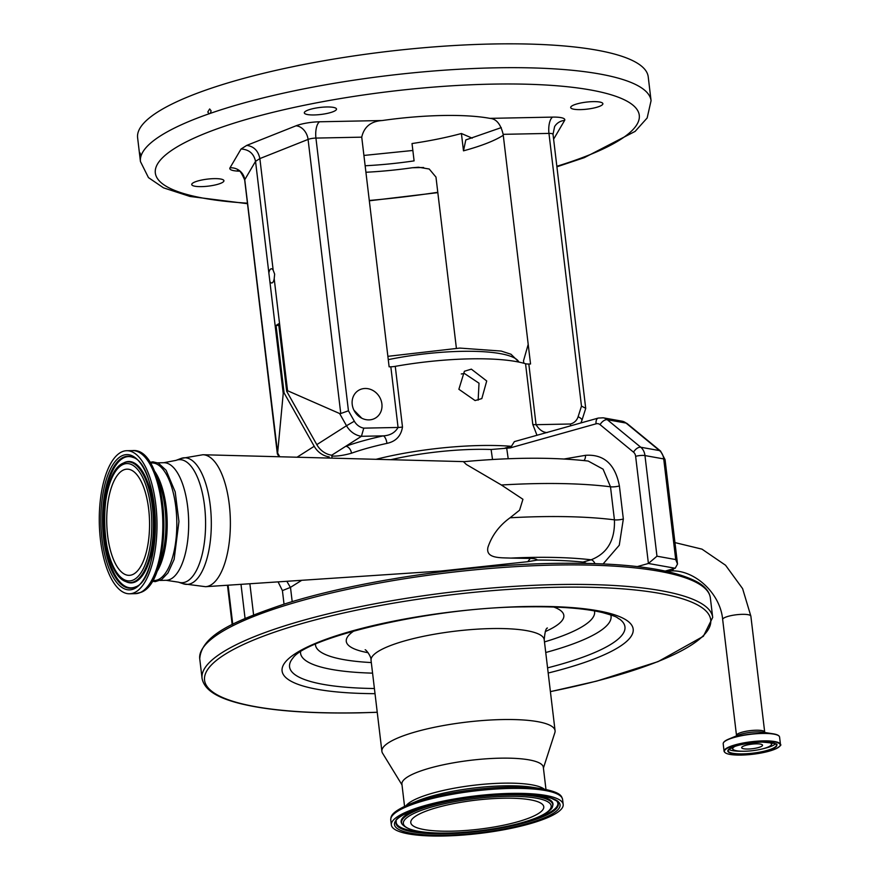 <?xml version="1.0" encoding="UTF-8"?>
<svg xmlns="http://www.w3.org/2000/svg" width="880" height="880" viewBox="0 0 880 880"><rect width="100%" height="100%" fill="white"/><g stroke="black" fill="none" stroke-linecap="round" stroke-linejoin="round"><path stroke-width="1.32" d="M768.295 742.247A19.514 4.257 -6.8 0 1 771.32 744.821A19.514 4.257 -6.8 0 1 744.557 751.245A19.514 4.257 -6.8 0 1 733.051 749.386A19.514 4.257 -6.8 0 1 735.383 746.174M742.489 746.636A10.505 2.288 -6.8 0 1 754.05 743.952A10.505 2.288 -6.8 0 1 762.542 745.206A10.505 2.288 -6.8 0 1 761.717 746.251A10.505 2.288 -6.8 0 1 750.167 748.935A10.505 2.288 -6.8 0 1 741.675 747.692A10.505 2.288 -6.8 0 1 742.489 746.636M376.046 459.305A113.465 24.75 -6.8 0 1 480.458 445.522A113.465 24.75 -6.8 0 1 511.423 446.325L514.371 441.617L598.29 418.066A6.71 3.806 -105.7 0 0 596.079 423.808L510.18 447.909L491.106 449.493A97.801 21.34 173.2 0 0 474.397 449.383A97.801 21.34 173.2 0 0 390.852 459.69M536.976 435.27L532.785 424.402L525.547 363.737A6.71 1.463 173.2 0 0 528.825 364.023L536.063 424.688L570.361 424.006A13.101 11.638 57.5 0 0 578.105 416.735L581.482 406.12L548.966 133.408L503.151 134.332C500.687 124.113 496.276 118.789 489.918 118.36A116.259 25.366 173.2 0 0 442.266 115.511A116.259 25.366 173.2 0 0 382.25 120.527C370.909 121.264 364.078 126.808 361.735 137.159L315.931 138.083L348.447 410.795L340.758 413.523L308.077 139.425L259.864 158.587L273.185 270.259A7.095 2.86 -91.1 0 0 271.392 268.774A7.095 2.86 -91.1 0 0 268.862 273.009L269.874 281.49A7.095 2.86 -91.1 0 0 271.667 282.975A7.095 2.86 -91.1 0 0 274.197 278.74L287.551 390.72L286.682 391.27L316.811 444.631A19.8 17.6 57.5 0 0 331.727 455.213L332.123 458.15M348.447 410.795L354.332 421.223A13.101 11.638 57.5 0 0 363.77 428.142L398.068 427.46L390.83 366.795A6.71 1.463 173.2 0 0 395.263 366.344A113.465 24.75 -6.8 0 1 470.118 358.853A113.465 24.75 -6.8 0 1 525.547 363.737M471.35 369.149L486.717 380.985L481.822 398.596L475.09 400.565L458.876 389.268L464.409 371.25L471.35 369.149M461.296 373.967L464.486 373.516L479.017 383.207L478.148 400.169M395.263 366.344L402.49 427.009C401.038 436.018 395.857 441.474 386.936 443.377A113.465 24.75 173.2 0 0 351.461 453.222C343.508 455.433 336.985 456.368 331.87 456.027M329.329 458.073L329.142 456.863A19.8 17.6 -122.5 0 1 314.215 446.281L284.086 392.92L283.228 393.47L277.629 452.98L279.763 456.764M286.682 391.27L278.641 323.796L276.045 325.446L278.828 325.391M276.045 325.446L284.086 392.92M353.903 410.135L361.801 418.231M368.929 419.892A16.214 14.41 57.5 0 0 375.76 417.868A16.214 14.41 57.5 0 0 380.974 400.048A16.214 14.41 57.5 0 0 365.178 388.476A16.214 14.41 57.5 0 0 358.347 390.511A16.214 14.41 57.5 0 0 353.133 408.331A16.214 14.41 57.5 0 0 368.929 419.892M329.142 456.863L327.316 458.018M390.83 366.795L389.125 366.828L361.735 137.159M503.151 134.332L530.541 363.99L528.825 364.023M528.198 344.377L523.49 360.888L523.897 363.264M456.379 348.172L435.974 177.089L429.231 169.015L418.484 167.222M365.926 172.26A116.259 25.366 173.2 0 0 412.368 167.739L418.352 167.233M365.145 165.759A116.259 25.366 -6.8 0 0 414.095 160.875L412.027 143.539A116.259 25.366 -6.8 0 0 461.417 133.507L472.208 138.16M503.261 135.267A116.259 25.366 -6.8 0 1 463.485 150.832L461.417 133.507M547.173 432.586C542.96 432.41 539.253 429.781 536.063 424.688A6.71 1.463 173.2 0 1 532.785 424.402M402.49 427.009A6.71 1.463 173.2 0 1 398.068 427.46C395.054 432.663 390.137 435.468 383.317 435.864A6.71 2.64 -102.3 0 1 386.936 443.377M363.77 428.142L361.427 436.304L345.741 446.292A6.71 4.741 -109.7 0 1 351.461 453.222M354.332 421.223L346.5 425.733A19.8 17.6 -122.5 0 0 361.427 436.304L383.317 435.864A120.175 26.213 -6.8 0 0 345.741 446.292L331.727 455.213M505.098 448.041L511.423 446.325M269.874 281.49L283.228 393.47M316.811 444.631L346.5 425.733L339.614 413.523L287.551 390.72M570.625 425.832L570.361 424.006M314.138 114.95A16.214 3.531 -6.8 0 1 304.315 112.882A16.214 3.531 -6.8 0 1 326.678 106.975A16.214 3.531 -6.8 0 1 336.501 109.043A16.214 3.531 -6.8 0 1 314.138 114.95M580.514 109.615A16.214 3.531 -6.8 0 1 570.691 107.547A16.214 3.531 -6.8 0 1 593.054 101.629A16.214 3.531 -6.8 0 1 602.877 103.708A16.214 3.531 -6.8 0 1 580.514 109.615M201.564 186.626A16.214 3.531 -6.8 0 1 191.741 184.558A16.214 3.531 -6.8 0 1 214.104 178.64A16.214 3.531 -6.8 0 1 223.927 180.719A16.214 3.531 -6.8 0 1 201.564 186.626M247.511 203.698L190.014 196.46L163.515 187.847L148.456 177.606L140.448 161.568A257.114 56.089 -6.8 0 1 140.58 157.762L140.668 157.322A257.114 56.089 -6.8 0 1 209.033 113.795L209.22 113.828M210.375 113.333L211.112 110.814L209.671 108.966L207.79 111.98L209.033 113.795L210.375 113.333A257.114 56.089 -6.8 0 1 495.176 67.837A257.114 56.089 -6.8 0 1 651.068 100.683L648.23 76.857A257.114 56.089 -6.8 0 0 492.338 44A257.114 56.089 -6.8 0 0 137.61 137.742L140.448 161.568M140.58 157.762L140.481 154.825C140.03 152.141 139.964 152.504 140.261 155.925L140.58 157.762M140.107 152.944L140.481 154.825M463.485 150.832L465.806 139.92L501.27 127.611M274.197 278.74L274.648 274.12L273.185 270.259M339.614 413.523L340.758 413.523M239.118 171.149A20.119 4.389 -6.8 0 1 229.999 167.838L241.043 149.017C248.952 149.435 253.792 153.538 255.541 161.337L268.862 273.009M241.043 149.017L246.73 145.398C253.814 146.333 258.192 150.733 259.864 158.587L255.541 161.337L244.75 179.74L277.629 452.98M277.431 453.849L278.894 456.742M581.482 406.12L585.706 408.287L553.025 134.266A6.71 1.463 173.2 0 0 548.966 133.408A13.42 5.412 88.9 0 1 552.596 117.106A20.119 4.389 -6.8 0 1 564.619 120.417L553.619 139.172M508.211 458.744L506.737 448.426A6.71 4.037 -91.1 0 1 506.814 447.601M564.135 458.997L585.486 455.323C603.911 454.025 615.219 464.233 619.399 485.958L623.337 519.002L619.267 545.248L603.119 563.926M665.313 571.043L675.202 568.26L648.406 563.475L637.318 566.588M284.031 604.164L282.414 590.601L278.091 581.878M583.825 563.321L582.967 562.078L591.118 559.79A6.71 3.806 -105.7 0 1 594.957 563.607M537.295 560.065A14.993 3.267 173.2 0 0 530.233 558.426A51.381 20.713 88.9 0 1 527.692 561.704L537.295 560.065A188.925 41.217 -6.8 0 1 582.967 562.078M527.692 561.704L441.023 571.032L205.568 586.696A66 26.609 88.9 0 0 211.376 584.694A66 26.609 88.9 0 0 230.043 512.897A66 26.609 88.9 0 0 202.917 454.74L464.442 461.637M530.233 558.426L510.719 558.096C500.555 557.623 485.298 558.767 487.971 547.195C491.997 535.315 499.367 525.503 510.059 517.781A220.231 48.037 -6.8 0 1 538.934 516.692A220.231 48.037 -6.8 0 1 614.427 519.838L610.489 486.794L603.086 469.172L588.181 461.043M619.399 485.958A6.71 1.463 173.2 0 1 612.788 486.882A6.71 1.463 173.2 0 1 610.489 486.794A220.231 48.037 173.2 0 0 501.391 485.001L522.94 499.279L519.563 510.202L510.059 517.781M501.391 485.001L466.356 464.475L463.507 461.725C511.489 457.303 553.069 457.083 588.258 461.054M583.693 562.221L586.432 563.376M286.836 581.295L290.389 587.411L301.73 580.305M510.719 558.096A186.692 40.722 173.2 0 1 529.837 557.447A186.692 40.722 173.2 0 1 591.118 559.79C607.376 553.454 615.142 540.133 614.427 519.838A6.71 1.463 173.2 0 0 616.726 519.937A6.71 1.463 173.2 0 0 623.337 519.002M282.414 590.601L290.389 587.411M583.891 460.559A6.71 3.927 80.2 0 0 585.486 455.323M596.079 423.808A6.71 5.324 -79.9 0 1 600.072 424.655L633.534 452.177A6.71 5.324 -79.9 0 1 635.635 456.335L648.406 563.475L656.964 556.193L675.719 559.559L663.718 458.92A13.42 10.648 -79.9 0 0 659.505 450.593L626.043 423.071A13.42 10.648 -79.9 0 0 621.984 421.168L627.099 423.544A6.71 3.729 129.4 0 0 626.043 423.071L607.299 419.716L640.761 447.238A13.42 10.648 100.1 0 1 644.963 455.565L656.964 556.193M675.202 568.26L677.512 564.036L675.719 559.559M150.018 463.001L151.91 462.957A58.806 23.705 88.9 0 1 176.484 514.217A58.806 23.705 88.9 0 1 159.885 578.732A58.806 23.705 88.9 0 1 154.275 580.536L152.372 580.58M153.791 470.107A58.806 23.705 88.9 0 1 167.178 521.466A58.806 23.705 88.9 0 1 155.859 573.32M154.209 471.031A58.465 23.573 88.9 0 1 167.046 521.466A58.465 23.573 88.9 0 1 156.244 572.385M121.748 451.891A71.544 28.842 -91.1 0 0 99.528 529.023A71.544 28.842 -91.1 0 0 129.569 593.78A71.544 28.842 -91.1 0 0 134.53 592.603A71.544 28.842 -91.1 0 0 156.739 515.471A71.544 28.842 -91.1 0 0 126.698 450.714A71.544 28.842 -91.1 0 0 121.748 451.891M134.266 573.705A53.097 21.406 -91.1 0 0 149.259 515.449A53.097 21.406 -91.1 0 0 127.072 469.161A53.097 21.406 -91.1 0 0 122.001 470.789A53.097 21.406 -91.1 0 0 107.019 529.045A53.097 21.406 -91.1 0 0 129.195 575.344A53.097 21.406 -91.1 0 0 134.266 573.705M401.995 784.905L382.558 753.192A87.197 19.019 -6.8 0 1 381.898 751.355A87.197 19.019 -6.8 0 1 502.205 719.565A87.197 19.019 -6.8 0 1 555.071 730.708A87.197 19.019 -6.8 0 1 554.862 732.644L543.422 768.042M404.558 806.344L401.907 784.135A71.214 15.532 -6.8 0 1 500.148 758.175A71.214 15.532 -6.8 0 1 543.323 767.272L545.974 789.481M443.806 836A86.526 18.876 -6.8 0 1 391.347 824.945A86.526 18.876 -6.8 0 1 510.73 793.397A86.526 18.876 -6.8 0 1 563.189 804.452A86.526 18.876 -6.8 0 1 443.806 836M451.374 831.182A66.968 14.608 -6.8 0 1 410.773 822.624A66.968 14.608 -6.8 0 1 503.162 798.215A66.968 14.608 -6.8 0 1 543.763 806.773A66.968 14.608 -6.8 0 1 451.374 831.182M674.96 542.597L701.976 549.142L725.549 565.235L742.599 588.621L750.871 616.154A14.201 3.102 173.2 0 0 739.387 614.471A14.201 3.102 173.2 0 0 723.778 618.09A14.201 3.102 173.2 0 0 722.667 619.52C720.313 593.065 694.375 569.514 670.813 570.922L667.326 570.988M673.838 568.645A14.201 5.72 88.9 0 1 672.166 570.482A14.201 5.72 88.9 0 1 670.813 570.922M722.667 619.52L736.494 735.405A14.201 3.102 -6.8 0 1 737.594 733.986A14.201 3.102 -6.8 0 1 756.074 730.224A14.201 3.102 -6.8 0 1 764.687 732.039L765.061 732.82M723.514 742.665A28.204 6.149 -6.8 0 1 728.805 739.057L738.298 735.141A15.664 3.421 -6.8 0 1 756.888 731.896A15.664 3.421 -6.8 0 1 762.861 732.204L773.014 733.788A28.204 6.149 -6.8 0 1 779.009 736.043M728.805 739.057A28.204 6.149 -6.8 0 1 762.267 733.238A28.204 6.149 -6.8 0 1 773.014 733.788C777.106 734.415 779.295 735.515 779.581 737.077A28.391 6.193 -6.8 0 0 762.366 733.458A28.391 6.193 -6.8 0 0 723.195 743.809C723.107 742.214 724.977 740.63 728.805 739.057M723.195 743.809L724.075 751.234A28.391 6.193 -6.8 0 1 763.257 740.883A28.391 6.193 -6.8 0 1 780.472 744.513L779.581 737.077M741.444 755.073A28.105 6.127 -6.8 0 1 726.594 748.671A28.105 6.127 -6.8 0 1 763.18 741.235A28.105 6.127 -6.8 0 1 778.019 747.637A28.105 6.127 -6.8 0 1 741.444 755.073M742.775 754.226A24.662 5.379 -6.8 0 1 729.751 748.605A24.662 5.379 -6.8 0 1 761.849 742.082A24.662 5.379 -6.8 0 1 774.873 747.703A24.662 5.379 -6.8 0 1 742.775 754.226M742.852 753.874A24.365 5.313 -6.8 0 1 728.079 750.761C731.071 746.295 742.324 743.402 761.816 742.093C773.861 742.995 778.745 743.952 776.479 744.986A24.365 5.313 -6.8 0 1 742.852 753.874M741.466 751.234A24.365 5.313 -6.8 0 1 728.783 749.397M775.467 743.831A24.365 5.313 -6.8 0 1 763.565 748.605M518.87 362.087A95.139 20.757 173.2 0 0 461.593 351.34A95.139 20.757 173.2 0 0 388.267 359.645M492.525 459.503L491.106 449.493M314.215 446.281L297.033 457.226M369.292 200.475A243.705 53.163 173.2 0 0 437.789 192.302M556.842 166.276A243.705 53.163 173.2 0 0 491.546 84.139A243.705 53.163 173.2 0 0 188.903 140.558A243.705 53.163 173.2 0 0 247.456 203.17M489.918 118.36L552.596 117.106M423.632 167.508L412.368 167.739M246.73 145.398L296.01 125.807A20.119 4.389 -6.8 0 1 319.561 121.781L382.25 120.527M319.561 121.781A13.42 5.412 -91.1 0 0 315.931 138.083A6.71 1.463 173.2 0 0 308.077 139.425A13.42 10.12 -111.7 0 0 296.01 125.807M229.999 167.838A13.42 12.914 -149.6 0 1 244.75 179.74A6.71 1.463 173.2 0 0 244.684 179.993L277.365 454.014M552.97 134.519A6.71 1.463 173.2 0 0 553.025 134.266L554.598 126.632A13.42 12.914 -149.6 0 1 564.619 120.417M580.888 422.95L581.9 420.42A6.71 2.464 -162.3 0 0 578.105 416.735M510.18 447.909A6.71 3.806 -105.7 0 1 510.114 446.699M600.072 424.655A6.71 3.729 -50.6 0 1 607.299 419.716A13.42 10.648 100.1 0 0 603.24 417.813L598.29 418.066M249.876 583.748L253.594 614.922M157.784 462.836L163.779 462.715L175.989 460.372L180.862 458.513A63.316 25.531 88.9 0 1 210.584 508.497A63.316 25.531 88.9 0 1 193.083 582.45A63.316 25.531 88.9 0 1 183.37 583.814L205.568 586.696M175.989 460.372A61.534 24.805 88.9 0 1 204.875 508.959A61.534 24.805 88.9 0 1 187.869 580.822A61.534 24.805 88.9 0 1 178.431 582.153L183.37 583.814M290.488 587.356L292.193 601.656M228.085 585.2L232.749 624.294M245.069 618.486L240.999 584.342M635.635 456.335A6.71 1.463 -6.8 0 1 644.963 455.565L663.718 458.92A6.71 1.463 173.2 0 1 665.06 459.613L677.512 564.036M633.534 452.177A6.71 3.729 -50.6 0 1 640.761 447.238L659.505 450.593A6.71 3.729 129.4 0 1 660.561 451.066L665.06 459.613M163.779 462.715A58.806 23.705 88.9 0 1 188.342 513.975A58.806 23.705 88.9 0 1 171.754 578.49A58.806 23.705 88.9 0 1 166.133 580.305L178.431 582.153M158.158 566.918A58.465 23.573 -91.1 0 0 156.343 476.41M132.528 450.604C168.443 446.622 175.208 580.338 140.943 592.361L135.399 593.659A71.544 28.842 -91.1 0 0 140.36 592.493A71.544 28.842 -91.1 0 0 162.569 515.361A71.544 28.842 -91.1 0 0 132.528 450.604L126.698 450.714M144.914 589.402A70.367 28.369 -91.1 0 0 163.867 521.532A70.367 28.369 -91.1 0 0 142.208 454.476M122.089 455.73A67.639 27.269 -91.1 0 0 101.519 534.457A67.639 27.269 -91.1 0 0 134.178 588.764A67.639 27.269 -91.1 0 0 154.759 510.037A67.639 27.269 -91.1 0 0 122.089 455.73M123.233 457.336A65.989 26.609 -91.1 0 0 103.158 534.138A65.989 26.609 -91.1 0 0 135.025 587.125A65.989 26.609 -91.1 0 0 135.41 586.949C162.569 578.622 160.281 464.541 132.803 457.314A65.989 26.609 -91.1 0 0 123.233 457.336M133.177 457.49A65.637 26.455 -91.1 0 0 124.047 457.666A65.637 26.455 -91.1 0 0 104.082 534.05A65.637 26.455 -91.1 0 0 135.773 586.762M125.774 581.57L126.533 581.911A60.687 24.464 -91.1 0 0 135.333 581.9A60.687 24.464 -91.1 0 0 153.802 511.258A60.687 24.464 -91.1 0 0 124.487 462.528A60.687 24.464 -91.1 0 0 124.146 462.693L123.398 463.067C97.086 473.198 99.077 572.495 125.774 581.57A60.335 24.321 -91.1 0 0 134.519 581.559A60.335 24.321 -91.1 0 0 152.878 511.335A60.335 24.321 -91.1 0 0 123.739 462.902A60.335 24.321 -91.1 0 0 123.398 463.067M122.892 464.541A58.685 23.661 -91.1 0 0 105.039 532.84A58.685 23.661 -91.1 0 0 133.375 579.953A58.685 23.661 -91.1 0 0 151.228 511.654A58.685 23.661 -91.1 0 0 122.892 464.541M199.738 658.812A257.114 56.089 -6.8 0 1 554.477 565.07A257.114 56.089 -6.8 0 1 710.358 597.927C709.423 591.668 705.034 586.344 697.213 581.955C671.693 568.447 623.81 562.254 553.564 563.387C465.014 564.905 355.52 581.427 284.526 603.999C234.74 620.862 201.399 634.898 199.738 658.812L202.059 678.315A257.114 56.089 -6.8 0 1 556.798 584.573A257.114 56.089 -6.8 0 1 712.69 617.43L710.358 597.927M377.234 712.239A254.881 55.605 -6.8 0 1 359.073 712.778A254.881 55.605 -6.8 0 1 224.433 654.709A254.881 55.605 -6.8 0 1 556.193 587.29A254.881 55.605 -6.8 0 1 710.787 621.995A254.881 55.605 -6.8 0 1 550.407 691.592M375.023 693.671A176.792 38.566 -6.8 0 1 299.112 651.321A176.792 38.566 -6.8 0 1 525.998 606.518A176.792 38.566 -6.8 0 1 632.797 627.407A176.792 38.566 -6.8 0 1 548.185 673.024M374.407 688.512A168.883 36.839 -6.8 0 1 292.831 658.174C306.031 637.56 431.508 607.123 524.931 606.859C558.118 606.298 583.946 608.201 602.437 612.546C620.719 617.672 615.549 617.309 619.729 619.19A168.883 36.839 -6.8 0 1 547.569 667.865M610.786 614.922A156.343 34.111 -6.8 0 1 545.743 652.498M594.451 610.896A140.536 30.657 -6.8 0 1 544.478 641.916M372.57 673.145A156.343 34.111 -6.8 0 1 300.52 651.926M371.316 662.563A140.536 30.657 -6.8 0 1 315.447 644.16M368.126 652.707A109.56 23.903 -6.8 0 1 354.123 630.828M553.729 607.024A109.56 23.903 -6.8 0 1 545.259 631.587M381.898 751.355L371.052 660.363A87.197 19.019 -6.8 0 1 491.348 628.573A87.197 19.019 -6.8 0 1 544.214 639.716C544.907 631.906 545.985 628.012 547.448 628.034M406.131 805.629A71.214 15.532 -6.8 0 1 503.129 783.167A71.214 15.532 -6.8 0 1 544.28 789.162M504.427 785.84A73.568 16.049 -6.8 0 1 532.466 787.292L542.014 788.777A85.349 18.623 -6.8 0 0 509.487 787.094A85.349 18.623 -6.8 0 0 408.243 804.727L417.175 801.042A73.568 16.049 -6.8 0 1 504.427 785.84M391.347 824.945L390.764 819.984A86.526 18.876 -6.8 0 1 510.136 788.436A86.526 18.876 -6.8 0 1 562.595 799.491C561.572 796.675 562.111 792.451 542.014 788.777M445.027 835.23A83.391 18.194 -6.8 0 1 400.972 816.233A83.391 18.194 -6.8 0 1 509.52 794.167A83.391 18.194 -6.8 0 1 553.564 813.164A83.391 18.194 -6.8 0 1 445.027 835.23M445.533 833.756A81.741 17.831 -6.8 0 1 396.132 821.623C391.314 814.561 457.963 793.474 509.344 794.222C528.792 793.925 542.916 795.333 551.716 798.457C560.351 802.615 556.017 801.229 557.766 802.351A81.741 17.831 -6.8 0 1 445.533 833.756M557.546 802.021A81.4 17.754 -6.8 0 1 527.318 821.139M525.063 794.387A76.45 16.676 -6.8 0 1 552.816 805.354L552.574 806.179A76.109 16.599 -6.8 0 0 506.572 794.893A76.109 16.599 -6.8 0 0 402.072 824.131L401.643 823.383A76.45 16.676 -6.8 0 1 426.03 806.19M430.144 832.722A81.4 17.754 -6.8 0 1 396.264 821.249M448.481 833.03A74.459 16.247 -6.8 0 1 409.145 816.068A74.459 16.247 -6.8 0 1 506.055 796.367A74.459 16.247 -6.8 0 1 545.391 813.329A74.459 16.247 -6.8 0 1 448.481 833.03M750.871 616.154L764.687 732.039M736.307 736.252L736.494 735.405M724.075 751.234C724.955 753.951 730.73 755.238 741.411 755.084C755.513 754.545 767.03 752.444 775.94 748.781C780.164 746.24 781.671 744.81 780.472 744.513M771.32 744.821L772.442 742.808M733.051 749.386L731.478 747.692M667.645 570.383L667.084 571.428M387.871 356.334L459.789 348.084L501.204 351.065L510.994 354.244L518.98 362.098M363.924 155.441L412.852 150.469M581.9 420.42L585.684 408.551M244.684 179.993C241.45 172.48 239.063 169.29 237.523 170.412L239.525 170.665M369.325 200.794L437.833 192.632M556.908 166.804L584.331 157.641L635.14 131.384L647.152 117.986L651.068 100.683M621.984 421.168L603.24 417.813M180.862 458.513L202.917 454.74M227.48 585.244L232.177 624.591M627.099 423.544L660.561 451.066M160.149 580.426L166.133 580.305M152.009 581.196L155.232 581.636L161.513 579.656L167.981 572.924L174.119 559.416L178.937 521.521L175.197 491.909L166.111 470.283L158.378 463.122L152.911 461.824L149.633 462.396M135.399 593.659L129.569 593.78M202.059 678.315C204.567 691.702 221.276 698.588 238.249 703.087C267.179 710.534 307.384 713.779 358.864 712.855L377.245 712.305M550.407 691.647L596.772 681.087L658.053 661.628L703.395 636.284L712.69 617.43M371.052 660.363C371.591 656.777 366.025 649.627 365.167 649.77L365.178 649.77M555.071 730.708L544.214 639.716M390.764 819.984C391.083 817.003 389.576 813.021 408.243 804.727M563.189 804.452L562.595 799.491M402.072 824.131C407.957 830.83 423.368 833.811 448.305 833.085C475.343 832.293 500.489 828.674 523.754 822.206C545.611 815.804 552.64 809.149 552.574 806.179"/></g></svg>
